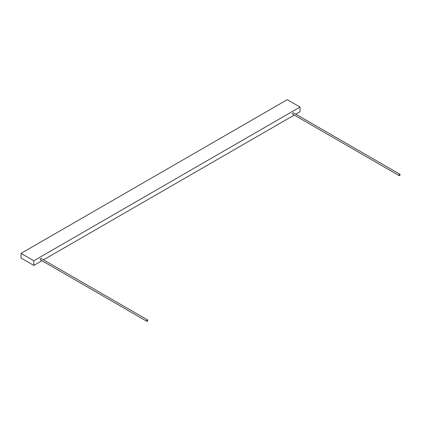 <?xml version="1.0" encoding="UTF-8"?>
<svg xmlns="http://www.w3.org/2000/svg" width="421" height="421" viewBox="0 0 421 421"><rect width="100%" height="100%" fill="white"/><g stroke="black" fill="none" stroke-linecap="round" stroke-linejoin="round"><path stroke-width="0.63" d="M147.261 320.018A0.768 0.442 120 0 0 146.761 320.697A0.768 0.442 120 0 0 146.876 321.312A0.768 0.442 120 0 0 147.261 321.27A0.768 0.442 120 0 0 147.766 320.597A0.768 0.442 120 0 0 147.645 319.981A0.768 0.442 120 0 0 147.261 320.018M147.645 319.981L41.163 258.505A0.768 0.442 120 0 0 40.779 258.541A0.768 0.442 120 0 0 40.279 259.22A0.768 0.442 120 0 0 40.395 259.831L146.876 321.312M399.566 174.352A0.768 0.442 120 0 0 399.066 175.031A0.768 0.442 120 0 0 399.182 175.641A0.768 0.442 120 0 0 399.566 175.604A0.768 0.442 120 0 0 400.066 174.931A0.768 0.442 120 0 0 399.95 174.315A0.768 0.442 120 0 0 399.566 174.352M399.95 174.315L293.469 112.839A0.768 0.442 120 0 0 293.084 112.875A0.768 0.442 120 0 0 292.584 113.554A0.768 0.442 120 0 0 292.7 114.165L399.182 175.641M295.8 114.186L300.036 111.739L300.036 107.066L33.827 260.762L33.827 265.43L41.963 260.736M43.495 259.852L294.263 115.07M300.036 107.066L287.259 99.688L21.05 253.384L21.05 258.057L33.827 265.43M33.827 260.762L21.05 253.384"/></g></svg>
